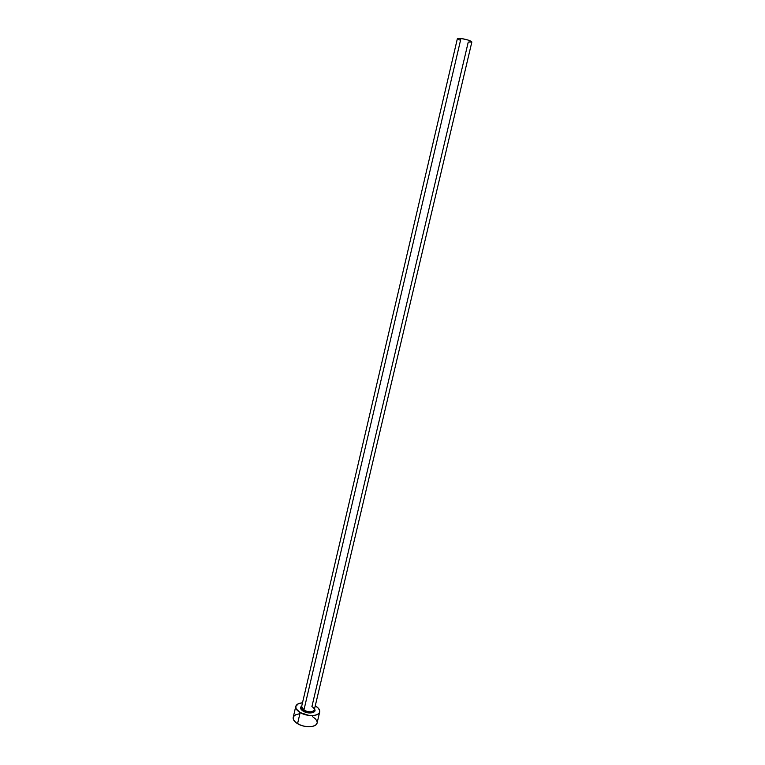 <?xml version="1.0" encoding="UTF-8"?>
<svg xmlns="http://www.w3.org/2000/svg" width="765" height="765" viewBox="0 0 765 765"><rect width="100%" height="100%" fill="white"/><g stroke="black" fill="none" stroke-linecap="round" stroke-linejoin="round"><path stroke-width="1.15" d="M314.501 709.059C317.341 712.808 308.534 714.5 303.208 711.182L303.887 710.207C308.639 712.33 312.072 712.339 314.185 710.226C314.645 709.012 313.889 707.807 311.91 706.592L468.247 42.085L471.852 41.999C470.762 40.698 467.128 39.531 460.96 38.441L457.394 38.566L460.96 38.441L303.887 710.207L460.96 38.441L467.826 39.971L471.862 41.96L314.3 709.91C312.493 712.32 309.022 712.425 303.887 710.207L303.208 711.182L300.846 709.002L300.549 707.539L301.735 706.066C299.756 707.52 300.253 709.222 303.208 711.182L308.553 712.913L312.416 712.751L314.692 711.374L314.501 709.059M301.649 706.43L303.887 710.207C301.926 708.992 301.18 707.788 301.649 706.592M295.768 706.401L293.205 717.436C292.842 719.569 294.296 721.653 297.556 723.69L300.157 712.559C296.877 710.542 295.414 708.495 295.768 706.391C296.399 704.326 298.646 703.131 302.491 702.806L298.407 703.704L295.749 706.477L296.218 708.926L300.157 712.559L297.556 723.69C304.422 728.003 316.423 727.553 317.083 723.03L319.694 712.005C319.062 716.442 307.042 716.834 300.157 712.559L309.089 715.457L313.612 715.524L317.207 714.615L319.33 712.875L319.684 710.58L318.221 708.084L315.266 705.808C318.565 707.807 320.047 709.872 319.694 712.005M299.44 713.793L295.854 714.682L293.655 716.413M293.186 717.522L293.645 720.008L295.873 722.533L299.545 724.713L304.088 726.195L308.802 726.75L312.933 726.291L315.859 724.904L317.083 723.011M317.073 721.577L315.629 719.043L312.617 716.7M460.262 40.172L458.388 39.417M314.415 709.423L314.3 709.91M301.534 706.917L457.394 38.566"/></g></svg>
